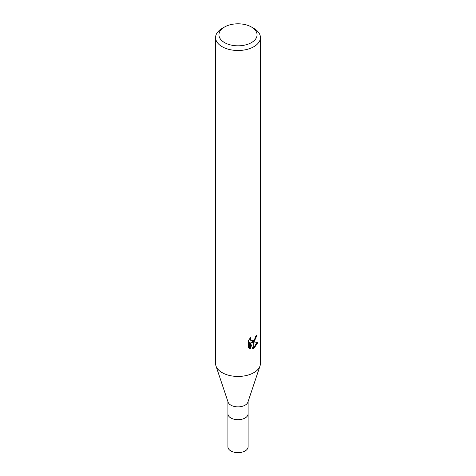 <?xml version="1.0" encoding="UTF-8"?>
<svg xmlns="http://www.w3.org/2000/svg" width="476" height="476" viewBox="0 0 476 476"><rect width="100%" height="100%" fill="white"/><g stroke="black" fill="none" stroke-linecap="round" stroke-linejoin="round"><path stroke-width="0.71" d="M259.991 366.044L247.907 402.143A10.091 5.825 180 0 1 245.134 405.159A10.091 5.825 180 0 1 235.043 406.611A10.091 5.825 180 0 1 228.093 402.143L216.009 366.044M245.134 417.976A10.091 5.825 180 0 0 248.091 413.858A10.091 5.825 180 0 1 245.134 417.976A10.091 5.825 180 0 1 234.138 419.237A10.091 5.825 180 0 1 227.909 413.858L227.909 401.595M251.477 42.59A19.064 11.008 180 0 1 224.523 42.59A19.064 11.008 180 0 1 224.523 27.025L224.523 27.025A19.064 11.008 180 0 1 251.477 27.025A19.064 11.008 180 0 1 251.477 42.59M222.143 28.399L224.523 27.025L222.143 28.399A22.426 12.947 180 0 0 215.574 37.55A22.426 12.947 180 0 0 229.42 49.516A22.426 12.947 180 0 0 253.857 46.707A22.426 12.947 180 0 0 260.426 37.55A22.426 12.947 180 0 0 253.857 28.399L251.477 27.025M260.426 37.55L260.426 363.497A22.426 12.947 180 0 1 253.857 372.654A22.426 12.947 180 0 1 229.42 375.463A22.426 12.947 180 0 1 215.574 363.497L215.574 37.55M251.709 342.946L253.744 343.006L253.744 348.426L252.804 348.807L250.477 343.006L250.477 348.86L248.43 347.658L248.43 340.435L250.787 337.514L250.471 338.948L251.34 340.661L253.744 340.286L253.744 342.214L251.709 342.946L250.911 342.482L253.744 341.096M253.744 340.286A3.582 2.071 120 0 0 253.97 340.102L255.481 337.609L255.713 336.11A22.426 12.947 0 0 0 257.082 334.973L253.97 342.054A5.896 3.403 -60 0 1 253.744 342.214M253.97 348.301L253.97 343L257.855 342.553L253.97 348.301A8.116 4.689 -60 0 1 253.744 348.426M253.97 340.858L256.177 335.753M253.97 342.054L253.97 340.102M251.34 340.661L250.537 340.197L249.674 338.716M249.002 348.164L249.668 348.39L249.668 342.541L250.477 343.006M252.554 348.158L253.744 347.462M253.97 347.278L256.796 342.779M249.668 348.396L250.477 348.86M260.021 365.955A22.426 12.947 180 0 1 253.857 372.654M248.091 413.918L248.091 446.815A10.091 5.825 180 0 1 245.134 450.939A10.091 5.825 180 0 1 234.138 452.2A10.091 5.825 180 0 1 227.909 446.815L227.909 413.918M248.091 413.858L248.091 401.595"/></g></svg>
